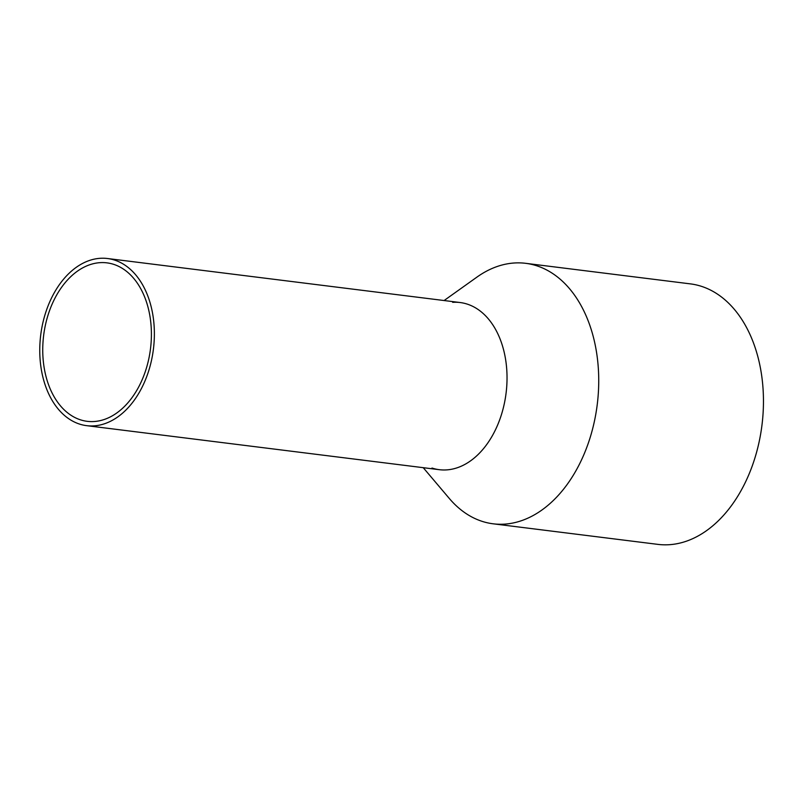 <?xml version="1.0" encoding="UTF-8"?>
<svg xmlns="http://www.w3.org/2000/svg" width="803" height="803" viewBox="0 0 803 803"><rect width="100%" height="100%" fill="white"/><g stroke="black" fill="none" stroke-linecap="round" stroke-linejoin="round"><path stroke-width="1.2" d="M100.004 258.315A84.225 56.792 -82.9 0 0 40.15 340.572A84.225 56.792 -82.9 0 0 86.634 425.66A84.225 56.792 -82.9 0 0 94.132 425.861A84.225 56.792 -82.9 0 0 153.985 343.604A84.225 56.792 -82.9 0 0 107.502 258.516A84.225 56.792 -82.9 0 0 100.004 258.315M86.634 425.66L439.291 469.685A84.225 56.792 -82.9 0 0 446.789 469.885A84.225 56.792 -82.9 0 0 506.643 387.628A84.225 56.792 -82.9 0 0 460.159 302.54L107.502 258.516M99.853 262.671A79.848 53.841 -82.9 0 0 43.111 340.653A79.848 53.841 -82.9 0 0 87.176 421.324A79.848 53.841 -82.9 0 0 94.282 421.515A79.848 53.841 -82.9 0 0 151.034 343.533A79.848 53.841 -82.9 0 0 106.96 262.862A79.848 53.841 -82.9 0 0 99.853 262.671M452.671 302.34A84.225 56.792 97.1 0 1 506.964 382.108A84.225 56.792 97.1 0 1 446.789 469.885A84.225 56.792 97.1 0 1 431.984 468.039M444.099 300.533L476.932 277.115A131.25 88.511 97.1 0 1 514 263.013A131.25 88.511 97.1 0 1 525.684 263.324A131.25 88.511 97.1 0 1 598.125 395.929A131.25 88.511 97.1 0 1 504.836 524.118A131.25 88.511 97.1 0 1 493.162 523.807A131.25 88.511 97.1 0 1 449.309 498.462L423.231 467.677M493.162 523.807L657.888 544.374A131.25 88.511 -82.9 0 0 669.561 544.685A131.25 88.511 -82.9 0 0 762.85 416.496A131.25 88.511 -82.9 0 0 690.409 283.881L525.684 263.324"/></g></svg>
